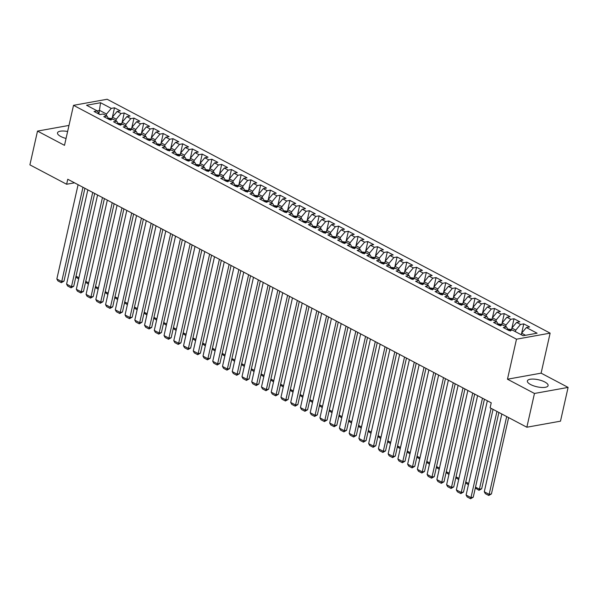<?xml version="1.0" encoding="UTF-8"?>
<svg xmlns="http://www.w3.org/2000/svg" width="598" height="598" viewBox="0 0 598 598"><rect width="100%" height="100%" fill="white"/><g stroke="black" fill="none" stroke-linecap="round" stroke-linejoin="round"><path stroke-width="0.9" d="M67.619 131.493A10.622 3.588 12.7 0 0 57.505 132.876A10.622 3.588 12.7 0 0 60.779 136.486A10.622 3.588 12.7 0 0 66.049 138.467M530.643 384.559A10.622 3.588 12.7 0 0 541.511 387.452A10.622 3.588 12.7 0 0 548.104 385.62A10.622 3.588 12.7 0 0 544.83 382.002A10.622 3.588 12.7 0 0 533.962 379.11A10.622 3.588 12.7 0 0 527.369 380.948A10.622 3.588 12.7 0 0 530.643 384.559M550.13 333.138L107.154 99.261L73.517 105.323L516.493 339.193L550.13 333.138L541.108 373.152L507.47 379.214L534.463 393.462L568.1 387.407L541.108 373.152M568.1 387.407L560.49 421.171L526.853 427.226L534.463 393.462M98.932 113.792L100.554 102.729L86.553 105.248L97.272 110.907L94.043 111.49L99.888 114.577L103.118 113.994L107.02 116.057L103.79 116.632L109.636 119.72L112.865 119.144L116.76 121.2L113.53 121.783L119.383 124.87L122.605 124.287L126.507 126.342L123.278 126.926L129.123 130.013L132.352 129.43L136.247 131.485L133.025 132.068L138.871 135.155L142.092 134.572L145.994 136.636L142.765 137.211L148.61 140.298L151.84 139.723L155.734 141.778L152.512 142.361L158.358 145.449L161.587 144.866L165.482 146.921L162.252 147.504L168.098 150.591L171.327 150.008L175.229 152.064L172 152.647L177.845 155.734L181.074 155.151L184.969 157.214L181.74 157.79L187.585 160.877L190.814 160.294L194.716 162.357L191.487 162.94L197.333 166.02L200.562 165.444L204.456 167.5L201.227 168.083L207.08 171.17L210.302 170.587L214.204 172.643L210.974 173.226L216.82 176.313L220.049 175.73L223.944 177.785L220.722 178.368L226.567 181.456L229.796 180.873L233.691 182.936L230.462 183.511L236.307 186.598L239.536 186.023L243.438 188.078L240.209 188.662L246.055 191.749L249.284 191.166L253.178 193.221L249.949 193.804L255.794 196.892L259.024 196.308L262.926 198.364L259.696 198.947L265.542 202.034L268.771 201.451L272.666 203.514L269.436 204.09L275.289 207.177L278.511 206.602L282.413 208.657L279.184 209.24L285.029 212.327L288.258 211.744L292.153 213.8L288.931 214.383L294.777 217.47L298.006 216.887L301.9 218.943L298.671 219.526L304.517 222.613L307.746 222.03L311.648 224.093L308.419 224.669L314.264 227.756L317.493 227.18L321.388 229.236L318.158 229.819L324.004 232.899L327.233 232.323L331.135 234.379L327.906 234.962L333.751 238.049L336.98 237.466L340.875 239.521L337.646 240.104L343.499 243.192L346.72 242.609L350.622 244.664L347.393 245.247L353.239 248.334L356.468 247.751L360.362 249.815L357.141 250.39L362.986 253.477L366.208 252.902L370.11 254.957L366.88 255.54L372.726 258.628L375.955 258.044L379.85 260.1L376.628 260.683L382.473 263.77L385.703 263.187L389.597 265.243L386.368 265.826L392.213 268.913L395.442 268.33L399.344 270.393L396.115 270.969L401.961 274.056L405.19 273.48L409.084 275.536L405.855 276.119L411.708 279.206L414.93 278.623L418.832 280.679L415.603 281.262L421.448 284.349L424.677 283.766L428.572 285.822L425.35 286.405L431.195 289.492L434.417 288.909L438.319 290.972L435.09 291.547L440.935 294.635L444.165 294.059L448.059 296.115L444.837 296.698L450.683 299.785L453.912 299.202L457.806 301.257L454.577 301.841L460.423 304.928L463.652 304.345L467.554 306.4L464.325 306.983L470.17 310.07L473.399 309.487L477.294 311.551L474.065 312.126L479.917 315.213L483.139 314.63L487.041 316.693L483.812 317.276L489.657 320.356L492.887 319.781L496.781 321.836L493.559 322.419L499.405 325.506L502.626 324.923L506.528 326.979L503.299 327.562L509.145 330.649L512.374 330.066L523.093 335.725L537.094 333.206L526.375 327.547L529.604 326.964L523.758 323.877L520.529 324.46L516.627 322.404L519.856 321.821L514.011 318.734L510.782 319.317L506.887 317.254L510.116 316.678L504.264 313.591L501.042 314.167L497.14 312.111L500.369 311.528L494.524 308.441L491.294 309.024L487.4 306.968L490.622 306.385L484.776 303.298L481.554 303.881L477.653 301.826L480.882 301.243L475.036 298.155L471.807 298.738L467.913 296.675L471.134 296.1L465.289 293.013L462.06 293.596L458.165 291.532L461.394 290.949L455.549 287.87L452.32 288.445L448.418 286.39L451.647 285.807L445.802 282.719L442.572 283.303L438.678 281.247L441.907 280.664L436.054 277.577L432.832 278.16L428.93 276.104L432.16 275.521L426.314 272.434L423.085 273.017L419.191 270.954L422.412 270.378L416.567 267.291L413.345 267.867L409.443 265.811L412.672 265.228L406.827 262.141L403.598 262.724L399.703 260.668L402.925 260.085L397.079 256.998L393.85 257.581L389.956 255.525L393.185 254.942L387.34 251.855L384.11 252.438L380.208 250.375L383.438 249.8L377.592 246.712L374.363 247.288L370.468 245.232L373.698 244.649L367.852 241.562L364.623 242.145L360.721 240.09L363.95 239.506L358.105 236.419L354.876 237.002L350.981 234.947L354.21 234.364L348.357 231.276L345.136 231.86L341.234 229.796L344.463 229.221L338.618 226.134L335.388 226.717L331.494 224.654L334.716 224.071L328.87 220.991L325.641 221.566L321.746 219.511L324.976 218.928L319.13 215.841L315.901 216.424L311.999 214.368L315.228 213.785L309.383 210.698L306.154 211.281L302.259 209.225L305.488 208.642L299.643 205.555L296.414 206.138L292.512 204.075L295.741 203.499L289.895 200.412L286.666 200.988L282.772 198.932L286.001 198.349L280.148 195.262L276.926 195.845L273.024 193.789L276.254 193.206L270.408 190.119L267.179 190.702L263.284 188.647L266.506 188.064L260.661 184.976L257.439 185.559L253.537 183.496L256.766 182.921L250.921 179.834L247.692 180.409L243.797 178.353L247.019 177.77L241.173 174.683L237.944 175.266L234.05 173.211L237.279 172.628L231.433 169.54L228.204 170.124L224.302 168.068L227.532 167.485L221.686 164.398L218.457 164.981L214.562 162.918L217.792 162.342L211.939 159.255L208.717 159.83L204.815 157.775L208.044 157.192L202.199 154.105L198.97 154.688L195.075 152.632L198.297 152.049L192.451 148.962L189.23 149.545L185.328 147.489L188.557 146.906L182.711 143.819L179.482 144.402L175.588 142.339L178.809 141.763L172.964 138.676L169.735 139.259L165.84 137.196L169.07 136.613L163.224 133.533L159.995 134.109L156.093 132.053L159.322 131.47L153.477 128.383L150.248 128.966L146.353 126.911L149.582 126.328L143.729 123.24L140.508 123.823L136.606 121.768L139.835 121.185L133.989 118.098L130.76 118.681L126.866 116.617L130.087 116.042L124.242 112.955L121.02 113.53L117.118 111.475L120.348 110.892L114.502 107.804L112.417 117.059M100.554 102.729L111.273 108.388L114.502 107.804M526.853 427.226L490.121 407.829L491.242 402.828L67.761 179.251L66.632 184.251L74.541 182.824M111.863 119.323L112.357 117.133L116.251 119.189L115.9 120.744M117.118 111.475L112.357 117.133M121.02 113.53L116.251 119.189M97.272 110.907L99.171 114.196M121.603 124.466L122.097 122.276L125.999 124.332L125.647 125.894M126.866 116.617L122.097 122.276M130.76 118.681L125.999 124.332M107.02 116.057L108.911 119.338M131.351 129.609L131.844 127.419L135.739 129.482L135.387 131.037M136.606 121.768L131.844 127.419M140.508 123.823L135.739 129.482M116.76 121.2L118.658 124.489M141.098 134.752L141.591 132.569L145.486 134.625L145.135 136.18M146.353 126.911L141.591 132.569M150.248 128.966L145.486 134.625M126.507 126.342L128.398 129.631M150.838 139.902L151.331 137.712L155.233 139.768L154.882 141.322M156.093 132.053L151.331 137.712M159.995 134.109L155.233 139.768M136.247 131.485L138.145 134.774M160.585 145.045L161.079 142.855L164.973 144.91L164.622 146.465M165.84 137.196L161.079 142.855M169.735 139.259L164.973 144.91M145.994 136.636L147.893 139.917M170.325 150.188L170.819 147.998L174.721 150.061L174.369 151.615M175.588 142.339L170.819 147.998M179.482 144.402L174.721 150.061M155.734 141.778L157.633 145.06M180.073 155.331L180.566 153.148L184.461 155.203L184.109 156.758M185.328 147.489L180.566 153.148M189.23 149.545L184.461 155.203M165.482 146.921L167.38 150.21M189.813 160.481L190.306 158.291L194.208 160.346L193.857 161.901M195.075 152.632L190.306 158.291M198.97 154.688L194.208 160.346M175.229 152.064L177.12 155.353M199.56 165.624L200.053 163.433L203.948 165.489L203.597 167.044M204.815 157.775L200.053 163.433M208.717 159.83L203.948 165.489M184.969 157.214L186.868 160.496M209.307 170.766L209.793 168.576L213.695 170.639L213.344 172.194M214.562 162.918L209.793 168.576M218.457 164.981L213.695 170.639M194.716 162.357L196.607 165.639M219.047 175.909L219.541 173.719L223.435 175.782L223.091 177.337M224.302 168.068L219.541 173.719M228.204 170.124L223.435 175.782M204.456 167.5L206.355 170.789M228.795 181.059L229.288 178.869L233.183 180.925L232.831 182.48M234.05 173.211L229.288 178.869M237.944 175.266L233.183 180.925M214.204 172.643L216.102 175.932M238.535 186.202L239.028 184.012L242.93 186.068L242.579 187.623M243.797 178.353L239.028 184.012M247.692 180.409L242.93 186.068M223.944 177.785L225.842 181.074M248.282 191.345L248.775 189.155L252.67 191.211L252.319 192.773M253.537 183.496L248.775 189.155M257.439 185.559L252.67 191.211M233.691 182.936L235.59 186.217M258.022 196.488L258.515 194.298L262.417 196.361L262.066 197.916M263.284 188.647L258.515 194.298M267.179 190.702L262.417 196.361M243.438 188.078L245.329 191.367M267.769 201.631L268.263 199.448L272.157 201.504L271.806 203.058M273.024 193.789L268.263 199.448M276.926 195.845L272.157 201.504M253.178 193.221L255.077 196.51M277.509 206.781L278.003 204.591L281.905 206.646L281.553 208.201M282.772 198.932L278.003 204.591M286.666 200.988L281.905 206.646M262.926 198.364L264.817 201.653M287.257 211.924L287.75 209.734L291.645 211.789L291.301 213.344M292.512 204.075L287.75 209.734M296.414 206.138L291.645 211.789M272.666 203.514L274.564 206.796M297.004 217.067L297.498 214.876L301.392 216.939L301.041 218.494M302.259 209.225L297.498 214.876M306.154 211.281L301.392 216.939M282.413 208.657L284.312 211.946M306.744 222.209L307.237 220.027L311.139 222.082L310.788 223.637M311.999 214.368L307.237 220.027M315.901 216.424L311.139 222.082M292.153 213.8L294.052 217.089M316.492 227.36L316.985 225.169L320.879 227.225L320.528 228.78M321.746 219.511L316.985 225.169M325.641 221.566L320.879 227.225M301.9 218.943L303.799 222.232M326.231 232.502L326.725 230.312L330.627 232.368L330.275 233.923M331.494 224.654L326.725 230.312M335.388 226.717L330.627 232.368M311.648 224.093L313.539 227.375M335.979 237.645L336.472 235.455L340.367 237.518L340.015 239.073M341.234 229.796L336.472 235.455M345.136 231.86L340.367 237.518M321.388 229.236L323.286 232.517M345.719 242.788L346.212 240.598L350.114 242.661L349.763 244.216M350.981 234.947L346.212 240.598M354.876 237.002L350.114 242.661M331.135 234.379L333.026 237.668M355.466 247.938L355.959 245.748L359.854 247.804L359.51 249.359M360.721 240.09L355.959 245.748M364.623 242.145L359.854 247.804M340.875 239.521L342.774 242.81M365.214 253.081L365.707 250.891L369.601 252.947L369.25 254.501M370.468 245.232L365.707 250.891M374.363 247.288L369.601 252.947M350.622 244.664L352.521 247.953M374.953 258.224L375.447 256.034L379.349 258.089L378.997 259.652M380.208 250.375L375.447 256.034M384.11 252.438L379.349 258.089M360.362 249.815L362.261 253.096M384.701 263.367L385.194 261.176L389.089 263.24L388.737 264.794M389.956 255.525L385.194 261.176M393.85 257.581L389.089 263.24M370.11 254.957L372.008 258.246M394.441 268.509L394.934 266.327L398.836 268.382L398.485 269.937M399.703 260.668L394.934 266.327M403.598 262.724L398.836 268.382M379.85 260.1L381.748 263.389M404.188 273.66L404.682 271.47L408.576 273.525L408.225 275.08M409.443 265.811L404.682 271.47M413.345 267.867L408.576 273.525M389.597 265.243L391.496 268.532M413.928 278.803L414.421 276.612L418.323 278.668L417.972 280.23M419.191 270.954L414.421 276.612M423.085 273.017L418.323 278.668M399.344 270.393L401.236 273.675M423.676 283.945L424.169 281.755L428.063 283.818L427.72 285.373M428.93 276.104L424.169 281.755M432.832 278.16L428.063 283.818M409.084 275.536L410.983 278.825M433.423 289.088L433.916 286.905L437.811 288.961L437.459 290.516M438.678 281.247L433.916 286.905M442.572 283.303L437.811 288.961M418.832 280.679L420.73 283.968M443.163 294.238L443.656 292.048L447.558 294.104L447.207 295.659M448.418 286.39L443.656 292.048M452.32 288.445L447.558 294.104M428.572 285.822L430.47 289.111M452.91 299.381L453.404 297.191L457.298 299.247L456.947 300.801M458.165 291.532L453.404 297.191M462.06 293.596L457.298 299.247M438.319 290.972L440.218 294.253M462.65 304.524L463.144 302.334L467.045 304.397L466.694 305.952M467.913 296.675L463.144 302.334M471.807 298.738L467.045 304.397M448.059 296.115L449.958 299.404M472.398 309.667L472.891 307.484L476.785 309.54L476.434 311.095M477.653 301.826L472.891 307.484M481.554 303.881L476.785 309.54M457.806 301.257L459.705 304.546M482.138 314.817L482.631 312.627L486.533 314.683L486.181 316.237M487.4 306.968L482.631 312.627M491.294 309.024L486.533 314.683M467.554 306.4L469.445 309.689M491.885 319.96L492.378 317.77L496.273 319.825L495.929 321.38M497.14 312.111L492.378 317.77M501.042 314.167L496.273 319.825M477.294 311.551L479.192 314.832M501.632 325.103L502.126 322.913L506.02 324.976L505.669 326.53M506.887 317.254L502.126 322.913M510.782 319.317L506.02 324.976M487.041 316.693L488.94 319.975M511.372 330.246L511.866 328.055L515.768 330.118L515.416 331.673M516.627 322.404L511.866 328.055M520.529 324.46L515.768 330.118M496.781 321.836L498.68 325.125M521.262 334.76L521.613 333.206L525.552 335.284M526.375 327.547L521.613 333.206M506.528 326.979L508.427 330.268M68.987 125.423L37.51 131.089L29.9 164.854L66.632 184.251M507.47 379.214L516.493 339.193M37.51 131.089L64.502 145.336L73.517 105.323M106.16 115.601L106.511 114.046L99.687 110.443L97.227 110.884M111.273 108.388L106.511 114.046M523.758 323.877L521.673 333.131M514.011 318.734L511.925 327.988M504.264 313.591L502.178 322.845M494.524 308.441L492.438 317.702M484.776 303.298L482.691 312.552M475.036 298.155L472.951 307.409M465.289 293.013L463.203 302.267M455.549 287.87L453.463 297.124M445.802 282.719L443.716 291.974M436.054 277.577L433.969 286.831M426.314 272.434L424.229 281.688M416.567 267.291L414.481 276.545M406.827 262.141L404.741 271.402M397.079 256.998L394.994 266.252M387.34 251.855L385.254 261.109M377.592 246.712L375.507 255.966M367.852 241.562L365.759 250.824M358.105 236.419L356.019 245.673M348.357 231.276L346.272 240.531M338.618 226.134L336.532 235.388M328.87 220.991L326.785 230.245M319.13 215.841L317.045 225.095M309.383 210.698L307.297 219.952M299.643 205.555L297.557 214.809M289.895 200.412L287.81 209.666M280.148 195.262L278.063 204.516M270.408 190.119L268.323 199.373M260.661 184.976L258.575 194.23M250.921 179.834L248.835 189.088M241.173 174.683L239.088 183.945M231.433 169.54L229.348 178.795M221.686 164.398L219.601 173.652M211.939 159.255L209.853 168.509M202.199 154.105L200.113 163.366M192.451 148.962L190.366 158.216M182.711 143.819L180.626 153.073M172.964 138.676L170.879 147.93M163.224 133.533L161.139 142.787M153.477 128.383L151.391 137.637M143.729 123.24L141.644 132.494M133.989 118.098L131.904 127.352M124.242 112.955L122.156 122.209M491.093 408.344L470.97 497.618L473.242 497.207L493.044 409.376M487.348 400.772L466.104 495.047L470.97 497.618L470.559 498.739L467.15 496.938L466.104 495.047M473.242 497.207L470.559 498.739M506.678 416.574L489.157 494.344L484.283 491.773L501.812 414.003M491.429 493.933L488.738 495.465L489.157 494.344L491.429 493.933L508.629 417.606M521.269 334.731L520.709 334.469M488.738 495.465L485.329 493.664L484.283 491.773M482.474 398.201L461.23 492.475L463.502 492.064L484.425 399.225M477.6 395.629L456.356 489.904L461.23 492.475L460.811 493.589L457.403 491.788L456.356 489.904M463.502 492.064L460.811 493.589M472.734 393.058L451.483 487.333L453.755 486.922L474.677 394.082M467.86 390.479L446.609 484.761L451.483 487.333L451.071 488.446L447.655 486.645L446.609 484.761M453.755 486.922L451.071 488.446M511.522 329.588L508.24 329.139A3.61 2.123 117.8 0 0 507.844 329.266M496.938 411.431L479.409 489.201L481.682 488.79L498.889 412.463M510.55 331.015L509.376 330.395A3.61 2.123 117.8 0 0 509.055 330.597M475.515 487.146L479.409 489.201L478.998 490.315L475.313 488.028M481.682 488.79L478.998 490.315M501.782 324.437L498.5 323.996A3.61 2.123 117.8 0 0 498.104 324.116M500.803 325.865L499.636 325.252A3.61 2.123 117.8 0 0 499.308 325.454M465.767 481.995L468.69 483.543M468.421 484.739L465.573 482.885M462.987 387.908L441.743 482.182L444.015 481.779L464.938 388.939M458.113 385.336L436.869 479.611L441.743 482.182L441.324 483.304L437.915 481.502L436.869 479.611M444.015 481.779L441.324 483.304M453.239 382.765L431.995 477.04L434.268 476.628L455.19 383.796M448.373 380.193L427.122 474.468L431.995 477.04L431.584 478.161L428.168 476.359L427.122 474.468M434.268 476.628L431.584 478.161M492.034 319.295L488.753 318.854A3.61 2.123 117.8 0 0 488.357 318.973M491.055 320.722L489.889 320.109A3.61 2.123 117.8 0 0 489.568 320.311M456.027 476.853L458.95 478.4M458.681 479.589L455.825 477.742M482.287 314.152L479.013 313.711A3.61 2.123 117.8 0 0 478.609 313.83M481.315 315.58L480.142 314.959A3.61 2.123 117.8 0 0 479.82 315.168M446.28 471.71L449.203 473.25M448.934 474.446L446.086 472.592M443.499 377.622L422.255 471.897L424.528 471.486L445.45 378.654M438.626 375.051L417.382 469.325L422.255 471.897L421.837 473.011L418.428 471.217L417.382 469.325M424.528 471.486L421.837 473.011M472.547 309.009L469.266 308.561A3.61 2.123 117.8 0 0 468.869 308.688M471.568 310.437L470.402 309.816A3.61 2.123 117.8 0 0 470.08 310.026M436.54 466.567L439.463 468.107M439.194 469.303L436.338 467.449M433.752 372.479L412.508 466.754L414.78 466.343L435.703 373.503M428.878 369.908L407.634 464.183L412.508 466.754L412.089 467.868L408.681 466.066L407.634 464.183M414.78 466.343L412.089 467.868M462.8 303.859L459.518 303.418A3.61 2.123 117.8 0 0 459.122 303.537M461.828 305.286L460.654 304.674A3.61 2.123 117.8 0 0 460.333 304.875M426.793 461.417L429.715 462.964M429.446 464.16L426.591 462.306M424.012 367.329L402.76 461.611L405.033 461.2L425.955 368.361M419.138 364.758L397.894 459.032L402.76 461.611L402.349 462.725L398.941 460.923L397.894 459.032M405.033 461.2L402.349 462.725M453.06 298.716L449.778 298.275A3.61 2.123 117.8 0 0 449.382 298.395M452.081 300.144L450.914 299.531A3.61 2.123 117.8 0 0 450.593 299.733M417.053 456.274L419.975 457.821M419.706 459.01L416.851 457.164M414.265 362.186L393.021 456.461L395.293 456.057L416.215 363.218M409.391 359.615L388.147 453.889L393.021 456.461L392.602 457.582L389.193 455.781L388.147 453.889M395.293 456.057L392.602 457.582M443.312 293.573L440.031 293.132A3.61 2.123 117.8 0 0 439.635 293.252M442.341 295.001L441.167 294.38A3.61 2.123 117.8 0 0 440.846 294.59M407.305 451.131L410.228 452.671M409.959 453.867L407.103 452.013M404.525 357.043L383.273 451.318L385.546 450.907L406.468 358.075M399.651 354.472L378.407 448.747L383.273 451.318L382.862 452.432L379.446 450.638L378.407 448.747M385.546 450.907L382.862 452.432M433.572 288.43L430.291 287.982A3.61 2.123 117.8 0 0 429.895 288.109M432.593 289.858L431.427 289.238A3.61 2.123 117.8 0 0 431.098 289.447M397.558 445.988L400.488 447.528M400.219 448.724L397.364 446.87M394.777 351.901L373.533 446.175L375.806 445.764L396.728 352.925M389.903 349.329L368.66 443.604L373.533 446.175L373.115 447.289L369.706 445.488L368.66 443.604M375.806 445.764L373.115 447.289M423.825 283.28L420.544 282.839A3.61 2.123 117.8 0 0 420.147 282.959M422.846 284.708L421.68 284.095A3.61 2.123 117.8 0 0 421.358 284.297M387.818 440.846L390.741 442.385M390.472 443.581L387.616 441.728M385.03 346.758L363.786 441.032L366.058 440.621L386.981 347.782M380.164 344.179L358.912 438.454L363.786 441.032L363.375 442.146L359.959 440.345L358.912 438.454M366.058 440.621L363.375 442.146M414.078 278.137L410.804 277.696A3.61 2.123 117.8 0 0 410.4 277.816M413.106 279.565L411.932 278.952A3.61 2.123 117.8 0 0 411.611 279.154M378.071 435.695L380.993 437.243M380.724 438.439L377.876 436.585M375.29 341.608L354.046 435.882L356.318 435.479L377.241 342.639M370.416 339.036L349.172 433.311L354.046 435.882L353.627 437.003L350.219 435.202L349.172 433.311M356.318 435.479L353.627 437.003M404.338 272.994L401.056 272.553A3.61 2.123 117.8 0 0 400.66 272.673M403.358 274.422L402.192 273.802A3.61 2.123 117.8 0 0 401.871 274.011M368.331 430.553L371.253 432.1M370.984 433.288L368.129 431.442M365.542 336.465L344.299 430.739L346.571 430.328L367.493 337.496M360.669 333.893L339.425 428.168L344.299 430.739L343.88 431.861L340.471 430.059L339.425 428.168M346.571 430.328L343.88 431.861M394.59 267.852L391.309 267.403A3.61 2.123 117.8 0 0 390.913 267.53M393.619 269.279L392.445 268.659A3.61 2.123 117.8 0 0 392.124 268.868M358.583 425.41L361.506 426.95M361.237 428.146L358.381 426.292M355.803 331.322L334.551 425.597L336.831 425.185L357.746 332.346M350.929 328.751L329.685 423.025L334.551 425.597L334.14 426.71L330.731 424.909L329.685 423.025M336.831 425.185L334.14 426.71M384.85 262.709L381.569 262.26A3.61 2.123 117.8 0 0 381.173 262.387M383.871 264.137L382.705 263.516A3.61 2.123 117.8 0 0 382.384 263.718M348.843 420.267L351.766 421.807M351.497 423.003L348.641 421.149M346.055 326.179L324.811 420.454L327.084 420.043L348.006 327.203M341.181 323.6L319.937 417.882L324.811 420.454L324.393 421.568L320.984 419.766L319.937 417.882M327.084 420.043L324.393 421.568M375.103 257.559L371.821 257.118A3.61 2.123 117.8 0 0 371.425 257.237M374.131 258.986L372.958 258.373A3.61 2.123 117.8 0 0 372.636 258.575M339.096 415.117L342.019 416.664M341.75 417.86L338.894 416.006M336.315 321.029L315.064 415.304L317.336 414.9L338.259 322.06M331.442 318.457L310.198 412.732L315.064 415.304L314.653 416.425L311.244 414.623L310.198 412.732M317.336 414.9L314.653 416.425M365.363 252.416L362.082 251.975A3.61 2.123 117.8 0 0 361.685 252.094M364.384 253.844L363.218 253.231A3.61 2.123 117.8 0 0 362.896 253.432M329.349 409.974L332.279 411.521M332.01 412.71L329.154 410.863M326.568 315.886L305.324 410.161L307.596 409.75L328.519 316.918M321.694 313.315L300.45 407.589L305.324 410.161L304.905 411.282L301.497 409.481L300.45 407.589M307.596 409.75L304.905 411.282M355.616 247.273L352.334 246.825A3.61 2.123 117.8 0 0 351.938 246.952M354.636 248.701L353.47 248.08A3.61 2.123 117.8 0 0 353.149 248.29M319.609 404.831L322.531 406.371M322.262 407.567L319.407 405.713M316.82 310.743L295.576 405.018L297.849 404.607L318.771 311.775M311.954 308.172L290.703 402.447L295.576 405.018L295.165 406.132L291.749 404.338L290.703 402.447M297.849 404.607L295.165 406.132M345.868 242.13L342.594 241.682A3.61 2.123 117.8 0 0 342.191 241.809M344.897 243.558L343.723 242.938A3.61 2.123 117.8 0 0 343.401 243.147M309.861 399.688L312.784 401.228M312.515 402.424L309.667 400.57M307.08 305.6L285.837 399.875L288.109 399.464L309.031 306.625M302.207 303.029L280.963 397.304L285.837 399.875L285.418 400.989L282.009 399.187L280.963 397.304M288.109 399.464L285.418 400.989M336.128 236.98L332.847 236.539A3.61 2.123 117.8 0 0 332.451 236.659M335.149 238.408L333.983 237.795A3.61 2.123 117.8 0 0 333.662 237.997M300.121 394.538L303.044 396.085M302.775 397.281L299.919 395.428M297.333 300.45L276.089 394.725L278.362 394.321L299.284 301.482M292.467 297.879L271.215 392.153L276.089 394.725L275.671 395.846L272.262 394.045L271.215 392.153M278.362 394.321L275.671 395.846M326.381 231.837L323.099 231.396A3.61 2.123 117.8 0 0 322.703 231.516M325.409 233.265L324.236 232.652A3.61 2.123 117.8 0 0 323.914 232.854M290.374 389.395L293.297 390.943M293.027 392.131L290.172 390.285M287.593 295.307L266.342 389.582L268.622 389.171L289.537 296.339M282.719 292.736L261.476 387.011L266.342 389.582L265.931 390.703L262.522 388.902L261.476 387.011M268.622 389.171L265.931 390.703M316.641 226.694L313.359 226.253A3.61 2.123 117.8 0 0 312.963 226.373M315.662 228.122L314.496 227.502A3.61 2.123 117.8 0 0 314.174 227.711M280.634 384.252L283.557 385.792M283.288 386.988L280.432 385.134M277.846 290.165L256.602 384.439L258.874 384.028L279.797 291.196M272.972 287.593L251.728 381.868L256.602 384.439L256.183 385.553L252.775 383.759L251.728 381.868M258.874 384.028L256.183 385.553M306.894 221.552L303.612 221.103A3.61 2.123 117.8 0 0 303.216 221.23M305.922 222.979L304.748 222.359A3.61 2.123 117.8 0 0 304.427 222.568M270.887 379.11L273.809 380.649M273.54 381.845L270.685 379.992M268.106 285.022L246.854 379.296L249.127 378.885L270.049 286.046M263.232 282.45L241.988 376.725L246.854 379.296L246.443 380.41L243.035 378.609L241.988 376.725M249.127 378.885L246.443 380.41M297.154 216.401L293.872 215.96A3.61 2.123 117.8 0 0 293.476 216.08M296.174 217.829L295.008 217.216A3.61 2.123 117.8 0 0 294.687 217.418M261.139 373.959L264.069 375.507M263.8 376.703L260.945 374.849M258.358 279.871L237.114 374.154L239.387 373.743L260.309 280.903M253.485 277.3L232.241 371.575L237.114 374.154L236.696 375.267L233.287 373.466L232.241 371.575M239.387 373.743L236.696 375.267M287.406 211.258L284.125 210.817A3.61 2.123 117.8 0 0 283.729 210.937M286.427 212.686L285.261 212.073A3.61 2.123 117.8 0 0 284.94 212.275M251.399 368.817L254.322 370.364M254.053 371.56L251.197 369.706M248.611 274.729L227.367 369.003L229.639 368.6L250.562 275.76M243.745 272.157L222.493 366.432L227.367 369.003L226.956 370.125L223.54 368.323L222.493 366.432M229.639 368.6L226.956 370.125M277.659 206.116L274.385 205.675A3.61 2.123 117.8 0 0 273.981 205.794M276.687 207.543L275.514 206.923A3.61 2.123 117.8 0 0 275.192 207.132M241.652 363.674L244.575 365.221M244.305 366.41L241.457 364.556M238.871 269.586L217.627 363.861L219.9 363.449L240.822 270.617M233.997 267.014L212.753 361.289L217.627 363.861L217.209 364.982L213.8 363.18L212.753 361.289M219.9 363.449L217.209 364.982M267.919 200.973L264.637 200.524A3.61 2.123 117.8 0 0 264.241 200.651M266.94 202.401L265.774 201.78A3.61 2.123 117.8 0 0 265.452 201.989M231.912 358.531L234.835 360.071M234.566 361.267L231.71 359.413M229.124 264.443L207.88 358.718L210.152 358.307L231.075 265.467M224.257 261.872L203.006 356.146L207.88 358.718L207.461 359.832L204.053 358.03L203.006 356.146M210.152 358.307L207.461 359.832M258.172 195.823L254.898 195.382A3.61 2.123 117.8 0 0 254.494 195.501M257.2 197.258L256.026 196.637A3.61 2.123 117.8 0 0 255.705 196.839M222.164 353.388L225.087 354.928M224.818 356.124L221.963 354.27M219.384 259.3L198.132 353.575L200.412 353.164L221.327 260.324M214.51 256.721L193.266 350.996L198.132 353.575L197.721 354.689L194.313 352.887L193.266 350.996M200.412 353.164L197.721 354.689M248.432 190.68L245.15 190.239A3.61 2.123 117.8 0 0 244.754 190.358M247.452 192.108L246.286 191.495A3.61 2.123 117.8 0 0 245.965 191.696M212.425 348.238L215.347 349.785M215.078 350.981L212.223 349.127M209.636 254.15L188.392 348.425L190.665 348.021L211.587 255.182M204.763 251.579L183.519 345.853L188.392 348.425L187.974 349.546L184.565 347.744L183.519 345.853M190.665 348.021L187.974 349.546M238.684 185.537L235.403 185.096A3.61 2.123 117.8 0 0 235.007 185.216M237.712 186.965L236.539 186.344A3.61 2.123 117.8 0 0 236.217 186.554M202.677 343.095L205.6 344.642M205.331 345.831L202.475 343.985M199.896 249.007L178.645 343.282L180.917 342.871L201.84 250.039M195.023 246.436L173.779 340.711L178.645 343.282L178.234 344.403L174.825 342.602L173.779 340.711M180.917 342.871L178.234 344.403M228.944 180.394L225.663 179.946A3.61 2.123 117.8 0 0 225.267 180.073M227.965 181.822L226.799 181.201A3.61 2.123 117.8 0 0 226.478 181.411M192.93 337.952L195.86 339.492M195.591 340.688L192.735 338.834M190.149 243.864L168.905 338.139L171.178 337.728L192.1 244.888M185.275 241.293L164.031 335.568L168.905 338.139L168.487 339.253L165.078 337.451L164.031 335.568M171.178 337.728L168.487 339.253M219.197 175.251L215.915 174.803A3.61 2.123 117.8 0 0 215.519 174.93M218.218 176.679L217.052 176.059A3.61 2.123 117.8 0 0 216.73 176.261M183.19 332.809L186.113 334.349M185.843 335.545L182.988 333.691M180.402 238.722L159.158 332.996L161.43 332.585L182.353 239.746M175.535 236.143L154.284 330.425L159.158 332.996L158.747 334.11L155.331 332.309L154.284 330.425M161.43 332.585L158.747 334.11M209.45 170.101L206.175 169.66A3.61 2.123 117.8 0 0 205.772 169.78M208.478 171.529L207.304 170.916A3.61 2.123 117.8 0 0 206.983 171.118M173.442 327.659L176.365 329.206M176.096 330.402L173.248 328.549M170.662 233.571L149.418 327.846L151.69 327.442L172.613 234.603M165.788 231L144.544 325.275L149.418 327.846L148.999 328.967L145.591 327.166L144.544 325.275M151.69 327.442L148.999 328.967M199.71 164.958L196.428 164.517A3.61 2.123 117.8 0 0 196.032 164.637M198.73 166.386L197.564 165.773A3.61 2.123 117.8 0 0 197.243 165.975M163.703 322.516L166.625 324.064M166.356 325.252L163.501 323.406M160.914 228.429L139.67 322.703L141.943 322.292L162.865 229.46M156.048 225.857L134.797 320.132L139.67 322.703L139.259 323.824L135.843 322.023L134.797 320.132M141.943 322.292L139.259 323.824M189.962 159.816L186.688 159.367A3.61 2.123 117.8 0 0 186.284 159.494M188.99 161.243L187.817 160.623A3.61 2.123 117.8 0 0 187.495 160.832M153.955 317.374L156.878 318.913M156.609 320.109L153.761 318.256M151.174 223.286L129.93 317.56L132.203 317.149L153.118 224.317M146.301 220.714L125.057 314.989L129.93 317.56L129.512 318.674L126.103 316.88L125.057 314.989M132.203 317.149L129.512 318.674M180.222 154.673L176.941 154.224A3.61 2.123 117.8 0 0 176.545 154.351M179.243 156.1L178.077 155.48A3.61 2.123 117.8 0 0 177.756 155.689M144.215 312.231L147.138 313.771M146.869 314.967L144.013 313.113M141.427 218.143L120.183 312.418L122.455 312.007L143.378 219.167M136.553 215.572L115.309 309.846L120.183 312.418L119.764 313.531L116.356 311.73L115.309 309.846M122.455 312.007L119.764 313.531M170.475 149.522L167.193 149.081A3.61 2.123 117.8 0 0 166.797 149.201M169.503 150.95L168.33 150.337A3.61 2.123 117.8 0 0 168.008 150.539M134.468 307.08L137.391 308.628M137.121 309.824L134.266 307.97M131.687 212.993L110.436 307.267L112.708 306.864L133.631 214.024M126.813 210.421L105.569 304.696L110.436 307.267L110.025 308.389L106.616 306.587L105.569 304.696M112.708 306.864L110.025 308.389M160.735 144.38L157.453 143.939A3.61 2.123 117.8 0 0 157.057 144.058M159.756 145.807L158.59 145.194A3.61 2.123 117.8 0 0 158.268 145.396M124.728 301.938L127.651 303.485M127.381 304.674L124.526 302.827M121.94 207.85L100.696 302.125L102.968 301.721L123.891 208.881M117.066 205.278L95.822 299.553L100.696 302.125L100.277 303.246L96.869 301.444L95.822 299.553M102.968 301.721L100.277 303.246M150.988 139.237L147.706 138.796A3.61 2.123 117.8 0 0 147.31 138.915M150.016 140.665L148.842 140.044A3.61 2.123 117.8 0 0 148.521 140.253M114.98 296.795L117.903 298.335M117.634 299.531L114.779 297.677M112.192 202.707L90.948 296.982L93.221 296.571L114.143 203.739M107.326 200.136L86.075 294.41L90.948 296.982L90.537 298.096L87.121 296.302L86.075 294.41M93.221 296.571L90.537 298.096M141.248 134.094L137.966 133.646A3.61 2.123 117.8 0 0 137.562 133.773M140.268 135.522L139.102 134.901A3.61 2.123 117.8 0 0 138.773 135.111M105.233 291.652L108.156 293.192M107.887 294.388L105.039 292.534M102.452 197.564L81.208 291.839L83.481 291.428L104.403 198.588M97.579 194.993L76.335 289.268L81.208 291.839L80.79 292.953L77.381 291.151L76.335 289.268M83.481 291.428L80.79 292.953M131.5 128.944L128.219 128.503A3.61 2.123 117.8 0 0 127.823 128.622M130.521 130.371L129.355 129.759A3.61 2.123 117.8 0 0 129.033 129.96M95.493 286.509L98.416 288.049M98.147 289.245L95.291 287.391M92.705 192.414L71.461 286.696L73.733 286.285L94.656 193.446M87.839 189.843L66.587 284.117L71.461 286.696L71.05 287.81L67.634 286.008L66.587 284.117M73.733 286.285L71.05 287.81M121.753 123.801L118.479 123.36A3.61 2.123 117.8 0 0 118.075 123.48M120.781 125.229L119.607 124.616A3.61 2.123 117.8 0 0 119.286 124.818M85.746 281.359L88.668 282.906M88.399 284.102L85.551 282.249M82.965 187.271L61.721 281.546L63.993 281.142L84.909 188.303M78.091 184.7L56.847 278.974L61.721 281.546L61.302 282.667L57.894 280.866L56.847 278.974M63.993 281.142L61.302 282.667M112.013 118.658L108.731 118.217A3.61 2.123 117.8 0 0 108.335 118.337M111.034 120.086L109.868 119.465A3.61 2.123 117.8 0 0 109.546 119.675M76.006 276.216L78.929 277.764M78.659 278.952L75.804 277.106M510.647 330.38L508.315 329.147M500.907 325.237L498.568 324.004M491.16 320.087L488.828 318.854M481.412 314.944L479.08 313.711M471.673 309.801L469.333 308.568M461.925 304.659L459.593 303.425M452.185 299.508L449.846 298.275M442.438 294.366L440.106 293.132M432.698 289.223L430.358 287.989M422.95 284.08L420.618 282.847M413.203 278.93L410.871 277.696M403.463 273.787L401.123 272.553M393.716 268.644L391.384 267.411M383.976 263.501L381.636 262.268M374.228 258.351L371.896 257.118M364.488 253.208L362.149 251.975M354.741 248.065L352.409 246.832M344.994 242.923L342.661 241.689M335.254 237.78L332.914 236.546M325.506 232.629L323.174 231.396M315.766 227.487L313.427 226.253M306.019 222.344L303.687 221.111M296.279 217.201L293.939 215.968M286.532 212.051L284.2 210.817M276.792 206.908L274.452 205.675M267.044 201.765L264.705 200.532M257.297 196.622L254.965 195.389M247.557 191.472L245.217 190.239M237.81 186.329L235.477 185.096M228.07 181.187L225.73 179.953M218.322 176.044L215.99 174.81M208.582 170.893L206.243 169.668M198.835 165.751L196.495 164.517M189.088 160.608L186.755 159.374M179.348 155.465L177.008 154.232M169.6 150.322L167.268 149.089M159.86 145.172L157.521 143.939M150.113 140.029L147.781 138.796M140.373 134.886L138.033 133.653M130.626 129.744L128.286 128.51M120.878 124.593L118.546 123.36M111.138 119.451L108.799 118.217"/></g></svg>
